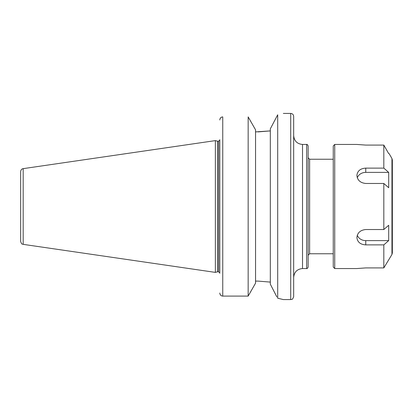 <?xml version="1.0" encoding="UTF-8"?>
<svg xmlns="http://www.w3.org/2000/svg" width="413" height="413" viewBox="0 0 413 413"><rect width="100%" height="100%" fill="white"/><g stroke="black" fill="none" stroke-linecap="round" stroke-linejoin="round"><path stroke-width="0.62" d="M276.86 296.937L270.319 284.149L270.319 128.851L277.706 114.788C285.171 113.012 285.171 113.012 277.706 114.788L277.706 298.212L283.323 299.575L290.711 299.575C291.593 298.976 292.208 300.721 293.664 296.617L293.664 116.383C293.488 114.587 292.502 113.601 290.711 113.425L290.711 299.575M219.84 293.545L219.99 294.102M220.01 294.149L220.206 294.567M220.459 294.949L221.301 295.693M222.736 296.095L222.752 296.095C221.198 296.013 220.222 295.125 219.824 293.421L219.793 293.003L219.824 293.421M219.793 273.277L219.793 139.723M219.824 119.579L219.793 119.997L219.824 119.579C220.222 117.875 221.198 116.987 222.752 116.905L222.736 116.905M221.301 117.302L220.459 118.051M220.206 118.428L220.005 118.861M219.974 118.949L219.84 119.455M248.161 296.095L248.161 116.905L255.549 129.827L255.549 283.173L248.161 296.095L222.752 296.095L222.752 116.905M270.319 282.1L258.058 281.098L270.319 282.1M255.549 281.098L258.058 281.098M258.058 131.902L270.319 130.9L255.549 131.902M23.18 168.643C21.729 168.865 20.887 169.841 20.65 171.565L20.65 241.435C21.868 245.198 22.452 243.747 23.18 244.357L215.364 272.384L215.364 140.616L23.18 168.643L23.18 244.357M215.364 140.616L217.568 141.205L217.568 271.79L215.364 272.384M217.568 141.205L218.616 141.205L218.616 271.79L217.568 271.79M302.528 268.548L302.528 144.452L306.663 144.452L306.663 268.548L302.528 268.548C297.143 269.075 294.19 272.028 293.664 277.412M306.663 144.452C306.983 144.132 307.478 144.627 308.139 145.928L308.139 267.072C307.478 268.373 306.983 268.863 306.663 268.548M333.255 253.773L309.621 253.773L308.139 255.255M388.685 153.61L383.822 145.087L365.758 145.087L356.894 144.452L334.731 144.452L334.731 268.548L356.894 268.548L365.758 267.913L383.822 267.913L391.952 254.46L392.35 252.983L392.35 160.017L391.952 158.54L391.952 254.46M388.685 240.619L383.822 244.883L365.758 244.883C360.373 244.532 357.421 242.08 356.894 237.521C357.421 232.756 360.373 230.093 365.758 229.53L383.822 229.53L388.685 225.266L388.685 240.619L365.758 240.619A8.864 7.677 0 0 1 357.291 235.224M365.758 168.117L383.822 168.117L388.685 172.381L388.685 187.729L383.822 183.47L365.758 183.47C360.373 182.907 357.421 180.244 356.894 175.473C357.421 170.92 360.373 168.468 365.758 168.117L365.758 172.381L388.685 172.381M357.291 177.776A8.864 7.677 180 0 1 365.758 172.381M383.822 244.883L383.822 267.913M383.822 183.47L383.822 229.53M383.822 145.087L383.822 168.117M334.731 144.452L333.255 145.928L333.255 267.072L334.731 268.548M392.35 176.191L392.35 236.809M308.139 157.745L309.621 159.227L309.621 253.773M365.758 244.883L365.758 240.619M283.328 113.425L290.711 113.425M218.616 271.79L219.793 272.972M218.616 141.205L219.793 140.028M302.528 144.452C297.143 143.925 294.19 140.972 293.664 135.588M309.621 159.227L333.255 159.227M391.952 158.54L389.108 153.61"/></g></svg>

